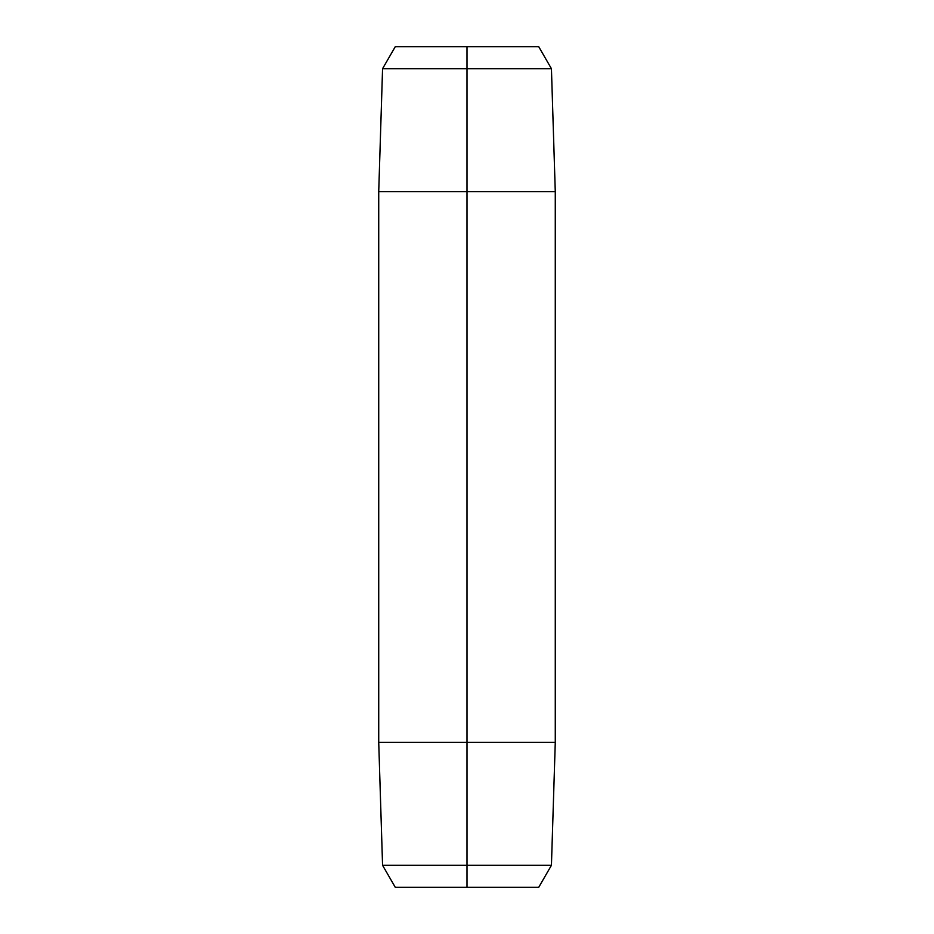 <?xml version="1.0" encoding="UTF-8"?>
<svg xmlns="http://www.w3.org/2000/svg" width="934" height="934" viewBox="0 0 934 934"><rect width="100%" height="100%" fill="white"/><g stroke="black" fill="none" stroke-linecap="round" stroke-linejoin="round"><path stroke-width="1.4" d="M493.315 46.7L537.47 46.7L467 46.7L467 887.3L538.731 887.3L467 887.3L467 46.7L467 887.3L467 46.7L395.269 46.7L382.566 68.696L467 68.696L467 742.355L378.725 742.355L382.566 865.304L467 865.304L467 887.3L396.53 887.3L440.685 887.3M395.269 887.3L382.566 865.304L467 865.304L467 887.3L395.269 887.3L467 887.3L467 865.304L551.434 865.304L538.731 887.3M538.731 46.7L467 46.7L467 68.696L467 46.7L467 68.696L467 46.7L538.731 46.7L551.434 68.696L467 68.696L467 191.645L555.275 191.645L551.434 68.696L467 68.696L467 191.645L555.275 191.645L555.275 742.355L551.434 865.304L467 865.304L467 742.355L555.275 742.355L467 742.355L467 887.3L467 742.355L378.725 742.355L378.725 191.645L382.566 68.696L467 68.696L467 887.3M467 865.304L467 742.355L467 865.304M467 46.7L467 191.645L467 46.7L467 191.645L378.725 191.645L467 191.645L467 742.355L467 46.7L395.269 46.7"/></g></svg>
